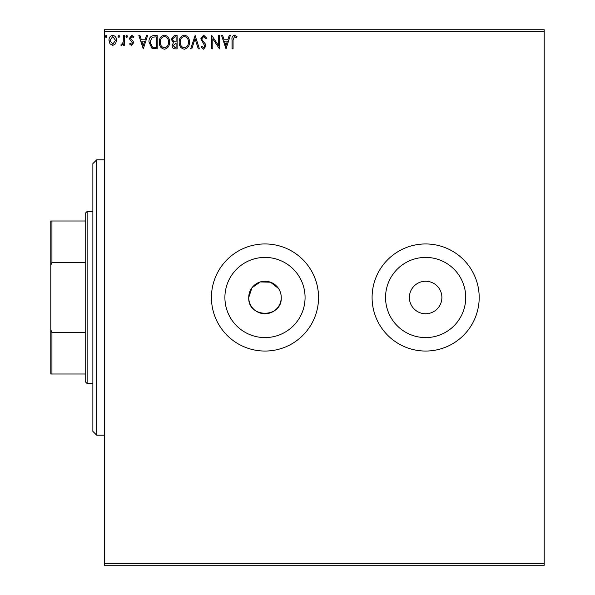 <?xml version="1.0" encoding="UTF-8"?>
<svg xmlns="http://www.w3.org/2000/svg" width="595" height="595" viewBox="0 0 595 595"><rect width="100%" height="100%" fill="white"/><g stroke="black" fill="none" stroke-linecap="round" stroke-linejoin="round"><path stroke-width="0.89" d="M409.382 297.5A16.258 16.258 0 0 0 425.641 313.758A16.258 16.258 0 0 0 441.892 297.5A16.258 16.258 0 0 0 425.641 281.242A16.258 16.258 0 0 0 409.382 297.5M278.505 288.471L270.472 282.194L260.268 281.941L251.93 287.816L248.732 297.5A16.258 16.258 0 0 0 264.991 313.758A16.258 16.258 0 0 0 281.242 297.5A16.258 16.258 0 0 0 264.991 281.242A16.258 16.258 0 0 0 248.732 297.5C247.721 318.437 282.223 318.511 281.242 297.5M224.903 297.5A40.088 40.088 0 0 0 264.991 337.588A40.088 40.088 0 0 0 305.071 297.5A40.088 40.088 0 0 0 264.991 257.412A40.088 40.088 0 0 0 224.903 297.5M385.553 297.5A40.088 40.088 0 0 0 425.641 337.588A40.088 40.088 0 0 0 465.721 297.5A40.088 40.088 0 0 0 425.641 257.412A40.088 40.088 0 0 0 385.553 297.5M372.091 297.5A53.55 53.55 0 0 0 425.641 351.05A53.55 53.55 0 0 0 479.191 297.5A53.55 53.55 0 0 0 425.641 243.95A53.55 53.55 0 0 0 372.091 297.5M211.441 297.5A53.55 53.55 0 0 0 264.991 351.05A53.55 53.55 0 0 0 318.541 297.5A53.55 53.55 0 0 0 264.991 243.95A53.55 53.55 0 0 0 211.441 297.5M544.209 565.25L104.341 565.25L104.341 563.339L544.209 563.339L544.209 565.25M544.209 31.661L104.341 31.661L104.341 29.75L544.209 29.75L544.209 563.339M115.527 43.822L112.745 45.443L109.971 43.829L108.974 40.356C108.944 37.574 110.201 35.901 112.745 35.313C115.289 35.893 116.553 37.574 116.523 40.356L115.527 43.822M124.422 35.484L124.422 45.272L123.388 45.272L123.388 43.829L121.596 45.443L120.815 45.108L121.306 44.067L121.767 44.238L123.225 42.133L123.388 35.484L124.422 35.484M131.554 45.443L129.569 44.052L130.171 43.212L131.488 44.238L132.484 42.922L129.903 39.657L129.569 38.14L131.74 35.313L133.86 36.637L133.265 37.544L131.852 36.518L130.595 38.095L130.84 39.025L133.183 41.367L133.518 42.877L131.554 45.443M154.09 35.484L157.199 35.484L157.199 48.872L151.985 48.396L148.966 42.014C148.81 38.147 150.52 35.975 154.09 35.484M177.109 35.484L177.109 48.872L175.22 48.872C173.182 48.775 172.148 47.667 172.133 45.555L173.39 42.706L171.278 39.285L174.432 35.484L177.109 35.484M195.13 35.484L199.422 48.872L198.299 48.872L195.048 38.72L191.791 48.872L190.668 48.872L195.13 35.484M218.477 35.484L219.503 35.484L219.503 48.872L212.809 38.891L212.809 48.872L211.783 48.872L211.783 35.484L218.477 45.451L218.477 35.484M233.062 39.969L233.062 48.872L232.035 48.872L232.035 39.835C231.619 37.403 232.437 35.841 234.482 35.142L237.011 36.689L236.49 37.716L234.489 36.518L233.062 39.969M104.341 31.661L104.341 563.339M226.026 48.872L221.563 35.484L222.686 35.484L224.062 39.776L227.818 39.776L229.194 35.484L230.317 35.484L226.026 48.872M203.624 35.142L206.629 38.073L205.796 38.749L203.698 36.518L201.824 38.787L202.166 40.103L205.416 44.052L205.944 46.098L203.55 49.221L200.969 46.953L201.772 46.127L203.564 47.845L204.918 46.15L200.798 38.764L203.624 35.142M189.47 42.119C189.545 45.941 187.849 48.307 184.383 49.221C180.843 48.396 179.102 46.046 179.169 42.185C179.102 38.363 180.813 36.012 184.301 35.142C187.797 35.983 189.515 38.311 189.47 42.119M169.56 42.119C169.635 45.941 167.939 48.307 164.473 49.221C160.933 48.396 159.192 46.046 159.259 42.185C159.192 38.363 160.903 36.012 164.391 35.142C167.887 35.983 169.605 38.311 169.56 42.119M143.298 48.872L138.836 35.484L139.959 35.484L141.335 39.776L145.091 39.776L146.467 35.484L147.59 35.484L143.298 48.872M127.68 36.429L126.824 37.544L125.962 36.429L126.824 35.313L127.68 36.429M119.781 36.429L118.926 37.544L118.07 36.429L118.926 35.313L119.781 36.429M106.914 36.429L106.051 37.544L105.196 36.429L106.051 35.313L106.914 36.429M280.929 294.332L280.007 291.275M224.501 41.152L225.944 45.644L227.379 41.152L224.501 41.152M180.203 42.193C180.151 45.25 181.527 47.139 184.338 47.845C187.135 47.102 188.503 45.198 188.437 42.126C188.489 39.084 187.12 37.21 184.338 36.518C181.512 37.21 180.136 39.099 180.203 42.193M175.012 47.503L176.083 47.503L176.083 43.212L173.16 45.532L175.012 47.503M175.562 41.836L176.083 41.836L176.083 36.86L174.9 36.86L172.305 39.285L173.918 41.68L175.562 41.836M160.293 42.193C160.241 45.25 161.617 47.139 164.428 47.845C167.225 47.102 168.593 45.198 168.526 42.126C168.578 39.084 167.21 37.21 164.428 36.518C161.602 37.21 160.226 39.099 160.293 42.193M156.173 47.503L156.173 36.86L152.313 37.202L149.992 42.014L152.528 47.124L156.173 47.503M141.774 41.152L143.216 45.644L144.652 41.152L141.774 41.152M110.001 40.341L112.745 44.238L115.497 40.341L112.745 36.518L110.001 40.341M96.688 435.198L92.865 431.375L92.865 163.625L96.688 159.802L96.688 435.198L104.341 435.198M87.123 383.559L85.211 381.648L85.211 213.352L87.123 211.441L87.123 383.559L92.865 383.559M85.211 262.44L51.936 262.44L50.791 265.296L50.791 220.998L51.936 220.998L51.936 262.44M85.211 374.002L50.791 374.002L50.791 265.296M50.791 329.704L51.936 332.56L51.936 374.002M85.211 332.56L51.936 332.56M85.211 220.998L51.936 220.998M96.688 159.802L104.341 159.802M87.123 211.441L92.865 211.441"/></g></svg>

